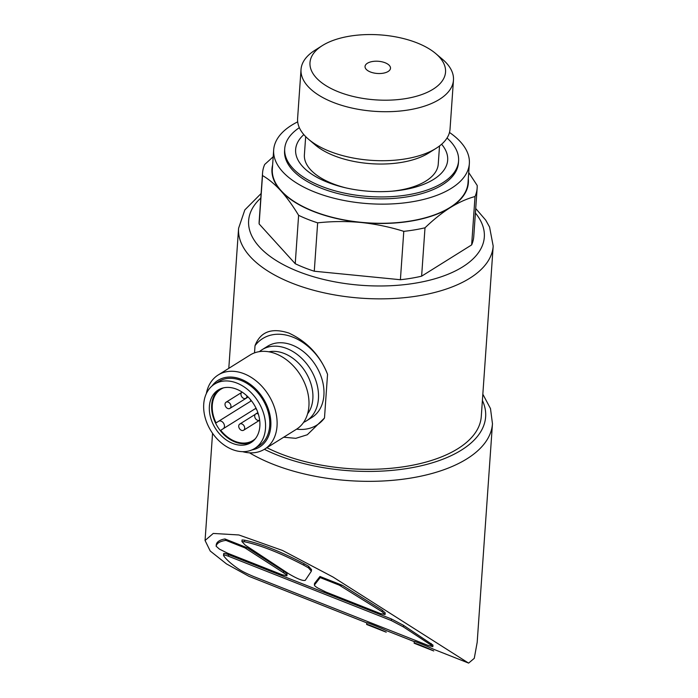 <?xml version="1.0" encoding="UTF-8"?>
<svg xmlns="http://www.w3.org/2000/svg" width="698" height="698" viewBox="0 0 698 698"><rect width="100%" height="100%" fill="white"/><g stroke="black" fill="none" stroke-linecap="round" stroke-linejoin="round"><path stroke-width="1.05" d="M225.009 404.142A3.647 2.67 -122 0 0 226.632 407.807A3.647 2.67 -122 0 0 229.912 408.4A3.647 2.67 -122 0 0 230.244 403.898A3.647 2.67 -122 0 0 226.047 402.223A3.647 2.67 -122 0 0 225.009 404.142M238.733 425.963A3.647 2.67 -122 0 0 240.356 429.628A3.647 2.67 -122 0 0 243.637 430.23A3.647 2.67 -122 0 0 243.968 425.719A3.647 2.67 -122 0 0 239.772 424.044A3.647 2.67 -122 0 0 238.733 425.963M242.005 392.119L242.084 392.075A3.647 2.67 -122 0 0 242.005 392.119A3.647 2.67 -122 0 0 240.967 394.038A3.647 2.67 -122 0 0 242.59 397.712A3.647 2.67 -122 0 0 245.871 398.305A3.647 2.67 -122 0 0 246.9 395.836M258.347 414.062A3.647 2.67 -122 0 0 255.73 413.94A3.647 2.67 -122 0 0 254.7 415.86A3.647 2.67 -122 0 0 256.314 419.533A3.647 2.67 -122 0 0 259.595 420.126A3.647 2.67 -122 0 0 259.656 420.091L259.595 420.126M266.924 447.706A127.612 61.171 4 0 0 402.685 466.901A127.612 61.171 4 0 0 481.271 416.549L493.189 246.089L489.568 227.025L485.712 220.114L475.713 208.519M283.711 437.218L295.804 438.327L307.277 434.767L324.491 418.006L327.545 374.311C320.094 355.352 307.199 341.601 288.867 333.068C271.714 327.475 260.441 331.672 255.023 345.676L254.517 352.874M273.197 156.771L264.682 164.484A107.562 51.565 4 0 0 262.553 173.008A107.562 51.565 4 0 0 262.509 175.556C268.678 179.124 274.803 184.22 280.884 190.833A98.444 47.194 4 0 0 361.041 222.488A98.444 47.194 4 0 0 450.332 207.559A98.444 47.194 4 0 0 468.297 178.697M262.553 173.008L259.167 221.388A107.562 51.565 4 0 0 259.124 223.936L262.509 175.556M403.784 231.343L400.399 279.724L314.274 271.225A107.562 51.565 4 0 1 295.228 263.704L298.613 215.324A107.562 51.565 4 0 0 317.651 222.845C332.091 221.257 346.548 221.135 361.041 222.488C375.507 223.997 389.754 226.955 403.784 231.343A107.562 51.565 4 0 0 425.003 227.801C433.379 219.713 441.825 212.969 450.332 207.559C458.839 202.333 467.067 198.66 475.024 196.531A107.562 51.565 4 0 0 477.153 188.015A107.562 51.565 4 0 0 477.196 185.467L468.724 172.554M314.274 271.225L317.651 222.845M400.399 279.724A107.562 51.565 4 0 0 421.618 276.181L425.003 227.801M477.153 188.015L473.768 236.395A107.562 51.565 4 0 1 471.647 244.911L475.024 196.531M272.613 165.016A98.444 47.194 4 0 0 280.884 190.833C286.939 197.595 292.846 205.762 298.613 215.324M286.983 574.218C287.244 573.765 286.128 572.753 283.641 571.182L247.258 547.764L244.998 547.913L225.934 540.383A132.716 63.623 -176 0 1 224.939 538.952C219.73 539.903 216.842 541.796 216.258 544.649L216.153 546.246C216.746 543.184 220.01 541.229 225.934 540.383M286.93 575.693L286.869 575.815C287.131 575.361 286.014 574.349 283.528 572.779L244.998 547.913M385.095 614.388L385.2 612.844L382.216 610.183L342.29 585.29A132.716 63.623 -176 0 1 339.245 585.133L320.181 577.604L314.449 584.994L314.51 583.502M320.181 577.604L319.972 576.478L314.562 583.397M244.536 540.165L244.422 541.761L241.927 541.552L245.173 545.051L288.876 573.869C297.479 578.93 302.941 581.085 305.253 580.343L311.36 571.182L308.429 567.814L308.542 566.226L303.918 563.618C280.247 551.307 260.45 543.498 244.536 540.165L242.04 539.955L241.918 541.604L242.04 539.955M342.29 585.29L319.972 576.478M432.969 645.065L403.453 625.286L391.386 618.934L228.543 554.631C224.442 553.165 222.898 553.086 223.918 554.387M433.859 649.358C425.981 645.624 413.452 640.668 414.263 641.619L386.36 630.599C378.491 626.865 365.926 621.901 366.764 622.86L249.081 576.391L226.501 563.914L210.211 551.01L205.064 540.479L213.256 533.438L238.856 534.965L282.559 550.478L333.007 577.028L468.41 663.004L433.859 649.358L468.628 663.1L474.274 658.327L477.188 642.282L492.465 423.747L490.493 408.592L482.833 394.204M247.258 547.764L224.939 538.952M311.474 569.585L308.542 566.226M414.15 643.216C413.321 642.256 425.797 647.186 433.746 650.955L414.15 643.216L414.263 641.628L386.36 630.599M366.651 624.457C365.813 623.497 378.29 628.427 386.247 632.196L366.651 624.457L366.755 622.869L249.081 576.391M471.647 244.911L421.618 276.181M295.228 263.704L259.124 223.936M297.688 121.845A98.078 47.019 4 0 0 291.651 125.212A98.078 47.019 4 0 0 273.677 149.904L272.333 169.064A98.078 47.019 4 0 0 366.895 222.802A98.078 47.019 4 0 0 468.018 182.745L469.353 163.594A98.078 47.019 4 0 0 449.477 132.454M273.677 149.904A98.078 47.019 4 0 0 368.239 203.65A98.078 47.019 4 0 0 469.353 163.594M299.346 127.682A87.145 41.775 4 0 0 284.714 148.753L284.583 150.672A87.145 41.775 4 0 0 368.596 198.424A87.145 41.775 4 0 0 458.446 162.826L458.577 160.915A87.145 41.775 4 0 0 447.025 138.012M284.714 148.753A87.145 41.775 4 0 0 368.736 196.504A87.145 41.775 4 0 0 458.577 160.915M303.839 134.609A76.204 36.532 4 0 0 344.611 187.588A76.204 36.532 4 0 0 393.864 191.034A76.204 36.532 4 0 0 441.616 144.242M305.672 136.599L304.398 154.764A67.087 32.16 4 0 0 346.121 187.937M392.32 191.165A67.087 32.16 4 0 0 438.248 164.126L439.522 145.961M315.034 50.221A76.405 36.628 4 0 0 314.798 50.369A76.405 36.628 4 0 0 301.03 69.46L297.601 118.468A76.405 36.628 4 0 0 308.577 139.286L315.295 144.992A67.933 32.562 4 0 0 428.825 152.923L436.267 148.22A76.405 36.628 4 0 0 450.036 129.121L453.464 80.122A76.405 36.628 4 0 0 442.488 59.295L435.77 53.598A67.933 32.562 4 0 0 322.45 45.527A67.933 32.562 4 0 0 322.24 45.658A67.933 32.562 4 0 0 331.559 88.768A67.933 32.562 4 0 0 420.545 94.989A67.933 32.562 4 0 0 435.77 53.598M308.577 139.286A76.405 36.628 4 0 0 436.267 148.22M301.03 69.46A76.405 36.628 4 0 0 374.686 111.331A76.405 36.628 4 0 0 453.464 80.122M367.375 63.265A12.765 6.116 4 0 0 365.037 66.485A12.765 6.116 4 0 0 377.339 73.473A12.765 6.116 4 0 0 390.496 68.264A12.765 6.116 4 0 0 381.832 61.782A12.765 6.116 4 0 0 367.375 63.265M386.247 632.196L366.659 624.474M433.746 650.955L414.158 643.233M223.805 555.983C222.784 554.674 224.328 554.762 228.429 556.227L391.273 620.531L403.348 626.883L431.015 645.074L432.856 646.662L427.996 645.38L253.679 576.539C247.005 573.756 242.075 571.313 238.882 569.202C231.692 564.333 226.667 559.927 223.805 555.983L223.552 555.399M286.869 575.815L282.097 574.724L227.644 553.226L219.399 549.099L216.153 546.246M339.245 585.133L382.103 611.78L385.06 614.528L380.366 613.533L325.914 592.035L317.86 588.056C315.348 586.503 314.213 585.482 314.449 584.994L314.397 585.099M244.422 541.761C260.241 545.051 280.038 552.868 303.805 565.214L303.918 563.618M303.805 565.214L308.429 567.814M296.606 429.157A51.041 37.395 -122 0 0 324.491 418.006M327.545 374.311A51.041 37.395 -122 0 0 292.881 337.151A51.041 37.395 -122 0 0 255.023 345.676M303.621 422.342A41.932 30.712 -122 0 0 306.509 420.815L311.98 417.395A41.932 30.712 -122 0 0 315.801 365.56A41.932 30.712 -122 0 0 267.535 346.287L262.064 349.707A41.932 30.712 -122 0 0 259.429 351.626M306.509 420.815A41.932 30.712 -122 0 0 310.331 368.98A41.932 30.712 -122 0 0 262.064 349.707M242.607 451.667A43.756 32.056 -122 0 0 264.594 449.163L296.467 429.244A43.756 32.056 -122 0 0 300.463 375.149A43.756 32.056 -122 0 0 250.093 355.029L218.221 374.957A43.756 32.056 -122 0 0 206.338 393.62M264.594 449.163A43.756 32.056 -122 0 0 268.582 395.068A43.756 32.056 -122 0 0 218.221 374.957M251.865 449.94A39.28 28.775 -122 0 0 263.225 398.427A39.28 28.775 -122 0 0 211.939 386.055M254.709 448.456L258.914 445.83A37.919 27.78 -122 0 0 262.378 398.951A37.919 27.78 -122 0 0 218.727 381.518L214.513 384.144A37.919 27.78 -122 0 0 205.177 417.674A37.919 27.78 -122 0 0 232.294 449.503A37.919 27.78 -122 0 0 254.709 448.456A37.919 27.78 -122 0 0 258.173 401.586A37.919 27.78 -122 0 0 214.513 384.144M236.509 389.17A30.991 22.702 58 0 1 258.67 415.188A30.991 22.702 58 0 1 251.036 442.584A30.991 22.702 58 0 1 215.359 428.336A30.991 22.702 58 0 1 218.186 390.025A30.991 22.702 58 0 1 236.509 389.17M219.373 389.344A30.991 22.702 -122 0 0 211.695 404.892A30.991 22.702 -122 0 0 224.8 435.473A30.991 22.702 -122 0 0 252.161 441.817M220.716 430.291L256.044 408.208L220.716 430.291A30.267 22.17 -122 0 0 252.964 440.517A30.267 22.17 -122 0 0 255.381 438.676M223.229 428.703A4.371 3.202 -122 0 0 223.613 423.293A4.371 3.202 -122 0 0 218.587 421.287A4.371 3.202 -122 0 0 218.57 421.295L216.057 422.883A30.267 22.17 -122 0 1 220.891 389.196A30.267 22.17 -122 0 1 223.604 387.826M255.66 408.452A30.267 22.17 -122 0 0 256.777 409.813M250.163 399.221A30.267 22.17 -122 0 0 250.992 401.036M228.796 368.343L238.585 228.29A127.612 61.171 4 0 0 361.625 298.212A127.612 61.171 4 0 0 493.189 246.089M283.528 572.779L283.641 571.182M249.509 452.819A139.277 66.764 4 0 0 400.669 479.5A139.277 66.764 4 0 0 492.465 423.747M264.368 449.303A131.992 63.274 4 0 0 419.864 466.081A131.992 63.274 4 0 0 482.397 400.434M260.808 198.031A118.137 56.634 4 0 0 362.515 285.386A118.137 56.634 4 0 0 475.399 213.03M431.015 645.074L431.128 643.477M403.348 626.883L403.453 625.286M391.273 620.531L391.386 618.934M228.429 556.227L228.543 554.631M382.103 611.78L382.216 610.183M307.591 413.818A37.919 27.78 -122 0 0 305.523 371.99A37.919 27.78 -122 0 0 268.835 351.801M251.42 400.765L218.596 421.278L251.42 400.765M241.525 392.546L226.047 402.223M248.13 397.014L229.912 408.4M255.25 414.368L239.772 424.044M259.665 420.205L243.637 430.23M248.052 396.944L245.871 398.305M257.867 412.605L255.73 413.94M205.064 540.479L212.558 433.292M238.585 228.29L244.832 209.906L261.122 193.512M322.24 45.658L314.798 50.369M432.847 646.575L432.952 645.065M223.569 555.311L223.674 553.802M286.93 575.623L287.035 574.096M216.144 546.281L216.258 544.684M314.405 585.072L314.51 583.511M311.413 570.947L311.517 569.446"/></g></svg>
